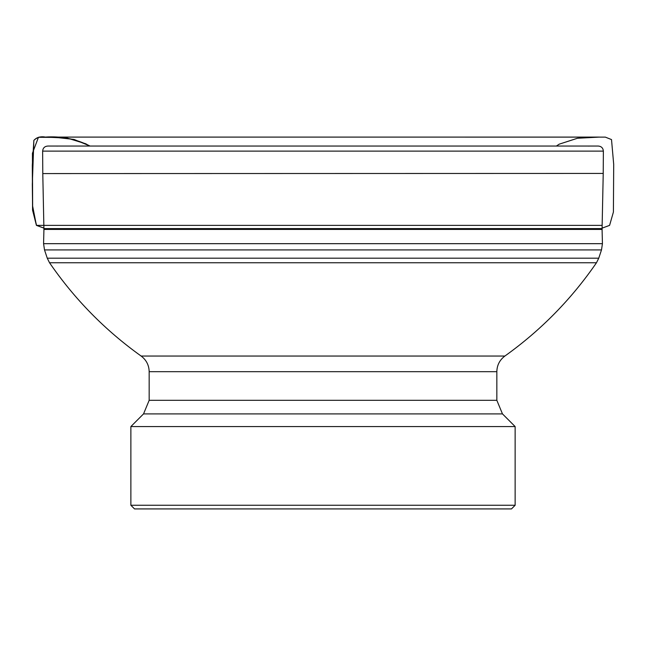 <?xml version="1.0" encoding="UTF-8"?>
<svg xmlns="http://www.w3.org/2000/svg" width="646" height="646" viewBox="0 0 646 646"><rect width="100%" height="100%" fill="white"/><g stroke="black" fill="none" stroke-linecap="round" stroke-linejoin="round"><path stroke-width="0.97" d="M598.745 258.198L596.476 262.76L49.532 262.76L47.263 258.198L598.745 258.198L601.499 249.921L44.509 249.921L43.573 243.679L602.435 243.679L601.499 249.921M42.781 173.572L603.227 173.435L42.781 173.572L43.928 229.427L602.08 229.427L602.435 243.679M42.781 173.435L42.644 151.107C42.943 147.974 44.671 146.287 47.82 146.053L598.333 146.044L47.675 146.044M56.525 146.053L57.413 146.093M130.872 505.261L515.137 505.261L515.137 426.57L130.872 426.57L130.872 505.261L134.529 508.919L511.479 508.919L515.137 505.261M49.532 262.76C74.597 299.211 105.12 330.3 141.111 356.035C146.319 359.951 149 365.16 149.169 371.676L149.169 400.318L143.541 413.9L502.467 413.9L515.137 426.57M43.855 225.373L36.547 225.373L43.912 228.103L36.547 225.373L32.647 208.965L32.429 153.272L38.445 137.291L55.879 137.404L74.072 139.431L90.028 146.044C76.18 138.955 61.273 135.967 45.301 137.089C40.868 136.193 37.056 137.291 33.867 140.376L32.316 184.304L32.583 205.824L36.418 225.373L602.153 225.373M43.928 228.595L602.08 228.595L603.227 173.572M603.227 173.435L603.364 151.107L42.644 151.107M149.169 400.318L496.839 400.318L496.839 371.676C497.008 365.16 499.689 359.951 504.897 356.035L141.111 356.035M149.169 371.676L496.839 371.676M47.263 258.198L44.509 249.921M43.928 229.427L43.573 243.679M603.364 151.107C603.081 148.039 601.402 146.351 598.333 146.044M602.08 229.427L602.08 228.595M588.595 146.093L589.483 146.053M143.541 413.9L130.872 426.57M596.476 262.76C571.411 299.211 540.888 330.308 504.897 356.035M502.467 413.9L496.839 400.318M556.4 146.044L559.137 144.195L577.443 138.26L599.456 137.097L43.71 137.097C39.874 136.379 36.596 137.477 33.867 140.376L32.3 165.368L32.566 210.192L36.418 225.373L43.92 228.135M89.616 146.044L85.748 143.775L67.249 138.083L45.123 137.089L605.334 137.122L611.512 139.576L613.7 164.342L613.409 212.033L609.59 225.373L602.088 228.143"/></g></svg>

